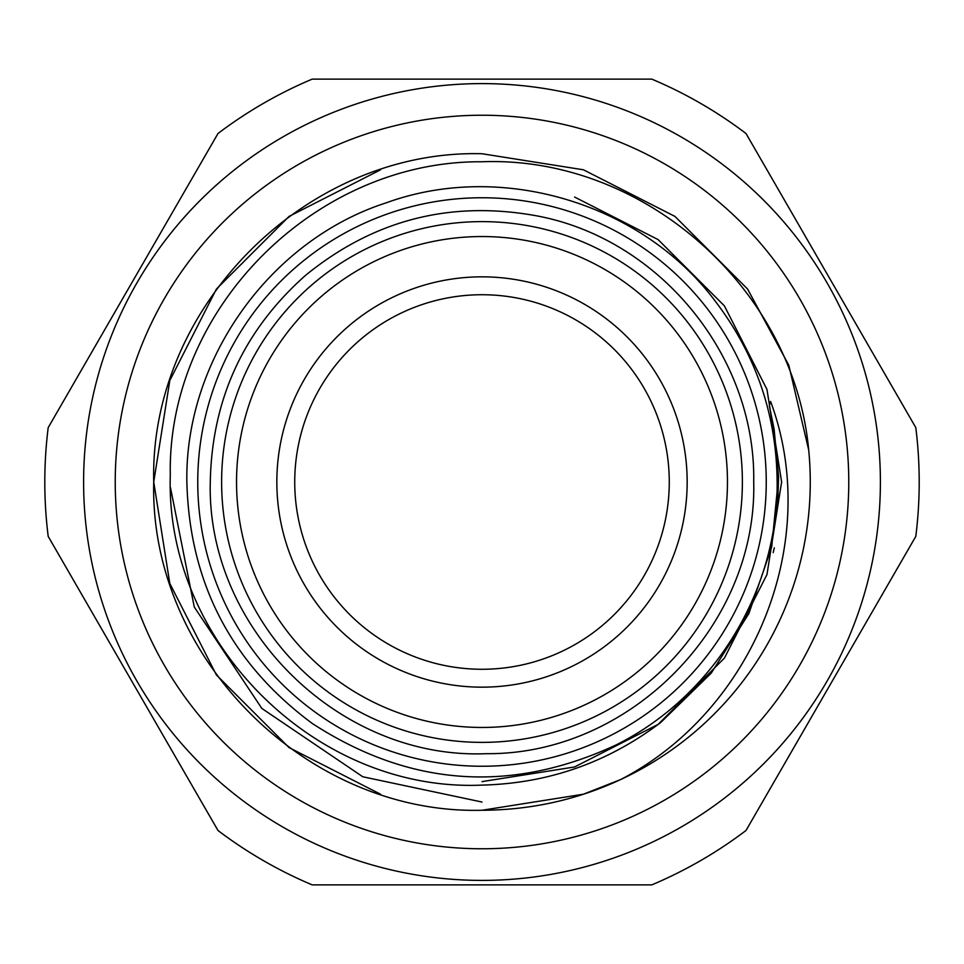 <?xml version="1.0" encoding="UTF-8"?>
<svg xmlns="http://www.w3.org/2000/svg" width="964" height="964" viewBox="0 0 964 964"><rect width="100%" height="100%" fill="white"/><g stroke="black" fill="none" stroke-linecap="round" stroke-linejoin="round"><path stroke-width="1.45" d="M115.234 482A366.766 366.766 0 0 1 482 115.234A366.766 366.766 0 0 1 848.766 482A366.766 366.766 0 0 1 482 848.766A366.766 366.766 0 0 1 115.234 482M482 294.731A187.269 187.269 0 0 1 669.269 482A187.269 187.269 0 0 1 482 669.269A187.269 187.269 0 0 1 294.731 482A187.269 187.269 0 0 1 482 294.731M482 276.837A205.163 205.163 0 0 1 687.163 482A205.163 205.163 0 0 1 482 687.163A205.163 205.163 0 0 1 276.837 482A205.163 205.163 0 0 1 482 276.837M482 727.459A245.458 245.458 0 0 1 236.542 482A245.458 245.458 0 0 1 482 236.542A245.458 245.458 0 0 1 727.459 482A245.458 245.458 0 0 1 482 727.459M482 742.376A260.376 260.376 0 0 1 221.624 482A260.376 260.376 0 0 1 482 221.624A260.376 260.376 0 0 1 742.376 482A260.376 260.376 0 0 1 482 742.376M380.563 169.797L289.043 216.418L216.418 289.043L169.797 380.563L153.734 482L169.797 583.437L216.418 674.957L289.043 747.582L380.563 794.203M482 153.734L583.437 169.797L674.957 216.418L747.582 289.043L788.793 365.199L808.712 450.055L788.793 365.199L747.582 289.043L674.957 216.418L583.437 169.797L482 153.734C306.528 149.155 149.263 306.648 153.734 482C149.263 657.352 306.528 814.845 482 810.266C530.959 810.037 577.147 799.807 620.575 779.587A328.266 328.266 0 0 0 808.712 450.055L788.793 365.199L747.582 289.043L674.957 216.418L583.437 169.797L482 153.734C306.528 149.155 149.263 306.648 153.734 482C149.263 657.352 306.528 814.845 482 810.266L583.437 794.203L620.575 779.587L583.437 794.203L482 810.266L583.437 794.203L620.575 779.587C753.378 710.854 822.882 542.455 770.598 401.458L769.332 405.651L774.104 429.088L778.587 476.686L771.706 546.937L748.883 613.55L711.239 673.113L660.834 722.398C607.874 762.548 548.263 783.455 482 785.106C315.095 792.468 164.965 641.554 170.291 475.348C167.037 308.468 315.662 160.422 482 161.771C643.518 155.541 793.806 288.513 808.712 450.055L788.793 365.199L747.582 289.043L674.957 216.418L583.437 169.797L482 153.734C306.528 149.155 149.263 306.648 153.734 482C149.263 657.352 306.528 814.845 482 810.266M312.203 79.12L651.797 79.12A437.198 437.198 0 0 1 746.003 133.514L915.8 427.606A437.198 437.198 0 0 1 915.8 536.394L746.003 830.486A437.198 437.198 0 0 1 651.797 884.88L312.203 884.88A437.198 437.198 0 0 1 217.997 830.486L48.2 536.394A437.198 437.198 0 0 1 48.2 427.606L217.997 133.514A437.198 437.198 0 0 1 312.203 79.12M482 880.397A398.397 398.397 0 0 1 83.603 482A398.397 398.397 0 0 1 482 83.603A398.397 398.397 0 0 1 880.397 482A398.397 398.397 0 0 1 482 880.397M482 802.036L362.801 776.767L261.834 708.432L194.27 607.019L170.471 487.591M482 766.247A284.247 284.247 0 0 1 197.753 482A284.247 284.247 0 0 1 482 197.753A284.247 284.247 0 0 1 766.247 482A284.247 284.247 0 0 1 482 766.247M773.176 552.625L774.297 547.841M482 781.623L574.592 766.958L658.111 724.398L724.398 658.111L766.958 574.592L781.623 482L766.958 389.408L724.398 305.889L658.111 239.602L574.592 197.042M186.859 482C189.462 582.859 231.264 663.353 312.288 723.47C409.555 786.684 510.787 793.854 615.996 744.979C713.396 696.611 778.273 590.739 777.141 482C776.55 414.833 755.896 354.535 715.216 301.105C641.819 203.067 501.316 160.976 386.395 202.765C269.98 240.181 184.763 359.56 186.859 482M753.715 482C757.343 625.636 629.938 755.041 486.266 753.679C339.617 759.861 206.417 628.781 210.285 482C211.875 399.229 243.627 330.351 305.528 275.379C373.562 219.876 450.742 200.054 537.105 215.924C660.232 239.072 756.017 356.728 753.715 482M777.671 506.425L778.587 476.686"/></g></svg>
